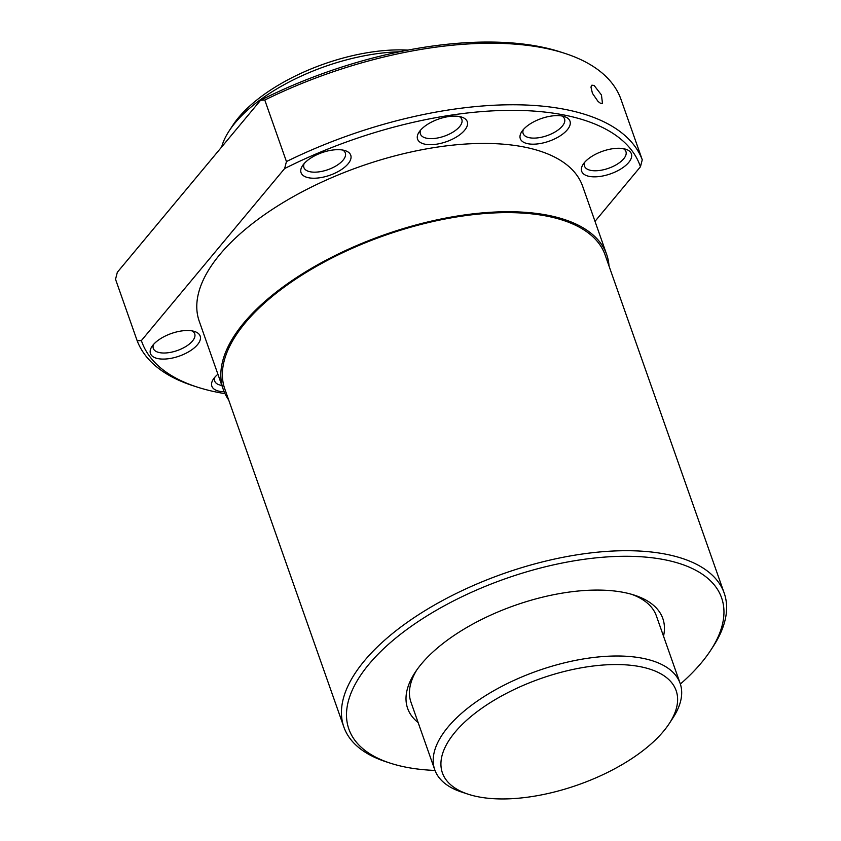 <?xml version="1.0" encoding="UTF-8"?>
<svg xmlns="http://www.w3.org/2000/svg" width="841" height="841" viewBox="0 0 841 841"><rect width="100%" height="100%" fill="white"/><g stroke="black" fill="none" stroke-linecap="round" stroke-linejoin="round"><path stroke-width="1.26" d="M669.31 723.481L672.968 717.878A130.071 59.143 160.6 0 0 680.127 683.355A130.071 59.143 160.6 0 0 616.201 656.001A130.071 59.143 160.6 0 0 485.404 695.738A130.071 59.143 160.6 0 0 434.755 769.757A130.071 59.143 160.6 0 0 461.972 792.18L468.342 794.261A123.89 56.326 160.6 0 0 503.307 798.95A123.89 56.326 160.6 0 0 669.31 723.481A123.89 56.326 160.6 0 0 615.234 664.548A123.89 56.326 160.6 0 0 467.575 719.444A123.89 56.326 160.6 0 0 468.342 794.261M407.896 50.103A123.89 56.326 160.6 0 0 398.781 49.882A123.89 56.326 160.6 0 0 232.778 125.351L229.12 130.954A130.071 59.143 160.6 0 0 221.646 147.017M399.454 51.785A130.071 59.143 160.6 0 0 229.12 130.954M680.358 684.038A197.582 89.829 160.6 0 0 710.708 650.272L713.094 646.613A201.609 91.669 160.6 0 0 724.196 593.094A201.609 91.669 160.6 0 0 625.094 550.708A201.609 91.669 160.6 0 0 422.361 612.29A201.609 91.669 160.6 0 0 343.864 727.034A201.609 91.669 160.6 0 0 386.051 761.788L390.203 763.134A197.582 89.829 160.6 0 0 435.007 770.44M710.708 650.272A197.582 89.829 160.6 0 0 624.464 556.279A197.582 89.829 160.6 0 0 388.994 643.828A197.582 89.829 160.6 0 0 390.203 763.134M724.196 593.094L605.131 255.002A201.609 91.669 160.6 0 0 506.04 212.615A201.609 91.669 160.6 0 0 303.307 274.208A201.609 91.669 160.6 0 0 224.799 388.941L343.864 727.034M609.01 266.008A203.238 92.405 160.6 0 0 606.666 254.466L582.613 186.166A203.238 92.405 160.6 0 0 482.723 143.433A203.238 92.405 160.6 0 0 278.35 205.519A203.238 92.405 160.6 0 0 199.222 321.188L223.275 389.478A203.238 92.405 160.6 0 0 228.678 399.948M606.666 254.466A203.238 92.405 160.6 0 0 506.766 211.732A203.238 92.405 160.6 0 0 302.403 273.819A203.238 92.405 160.6 0 0 223.275 389.478M595.008 221.351L640.453 166.77L642.261 159.79L620.595 98.271A268.279 121.977 160.6 0 0 564.963 53.414L560.81 52.058A264.242 120.147 160.6 0 0 486.224 42.05A264.242 120.147 160.6 0 0 260.594 100.247L264.778 100.037L286.445 161.556L284.636 168.547L141.383 340.584A264.242 120.147 160.6 0 0 196.973 386.997A264.242 120.147 160.6 0 0 224.999 393.651M141.383 340.584L137.188 340.794A268.279 121.977 160.6 0 0 192.82 385.651L196.973 386.997M137.188 340.794L115.532 279.275L117.33 272.284L260.594 100.247M342.665 150.034A21.95 9.976 -19.4 0 1 344.673 151.779A21.95 9.976 -19.4 0 1 345.304 152.967A21.95 9.976 -19.4 0 1 329.294 169.167A21.95 9.976 -19.4 0 1 304.526 168.747A21.95 9.976 -19.4 0 1 303.895 167.548A21.95 9.976 -19.4 0 1 304.127 163.606M349.993 153.766A26.344 11.974 -19.4 0 1 333.162 173.971A26.344 11.974 -19.4 0 1 301.814 174.129A26.344 11.974 -19.4 0 1 302.508 165.709A26.344 11.974 -19.4 0 1 345.231 150.665A26.344 11.974 -19.4 0 1 349.993 153.766M459.175 116.489A21.95 9.976 -19.4 0 1 461.825 119.433A21.95 9.976 -19.4 0 1 461.53 123.553A21.95 9.976 -19.4 0 1 440.369 137.367A21.95 9.976 -19.4 0 1 420.416 134.013A21.95 9.976 -19.4 0 1 420.637 130.071M466.913 126.602A26.344 11.974 -19.4 0 1 436.668 144.179A26.344 11.974 -19.4 0 1 417.924 134.213A26.344 11.974 -19.4 0 1 419.028 132.163A26.344 11.974 -19.4 0 1 461.751 117.12A26.344 11.974 -19.4 0 1 466.913 126.602M561.893 115.984A21.95 9.976 -19.4 0 1 564.542 118.917A21.95 9.976 -19.4 0 1 559.118 129.199A21.95 9.976 -19.4 0 1 537.683 137.871A21.95 9.976 -19.4 0 1 523.134 133.498A21.95 9.976 -19.4 0 1 523.354 129.556M563.47 133.488A26.344 11.974 -19.4 0 1 531.649 144.158A26.344 11.974 -19.4 0 1 521.746 131.659A26.344 11.974 -19.4 0 1 526.802 126.308A26.344 11.974 -19.4 0 1 564.469 116.605A26.344 11.974 -19.4 0 1 563.47 133.488M623.297 148.636A21.95 9.976 -19.4 0 1 625.935 151.58A21.95 9.976 -19.4 0 1 611.291 167.222A21.95 9.976 -19.4 0 1 584.527 166.161A21.95 9.976 -19.4 0 1 584.747 162.208M613.793 172.584A26.344 11.974 -19.4 0 1 588.006 176.084A26.344 11.974 -19.4 0 1 583.139 164.31A26.344 11.974 -19.4 0 1 599.265 152.526A26.344 11.974 -19.4 0 1 625.862 149.267A26.344 11.974 -19.4 0 1 613.793 172.584M192.063 330.881A21.95 9.976 -19.4 0 1 194.713 333.824A21.95 9.976 -19.4 0 1 180.058 349.467A21.95 9.976 -19.4 0 1 153.304 348.405A21.95 9.976 -19.4 0 1 153.525 344.453M168.042 334.781A26.344 11.974 -19.4 0 1 194.639 331.512A26.344 11.974 -19.4 0 1 182.571 354.828A26.344 11.974 -19.4 0 1 156.783 358.329A26.344 11.974 -19.4 0 1 151.906 346.555A26.344 11.974 -19.4 0 1 168.042 334.781M564.963 53.414A268.279 121.977 160.6 0 0 489.241 43.248A268.279 121.977 160.6 0 0 264.778 100.037M642.261 159.79A268.279 121.977 160.6 0 0 510.908 104.768A268.279 121.977 160.6 0 0 286.445 161.556M640.453 166.77A264.242 120.147 160.6 0 0 510.277 110.35A264.242 120.147 160.6 0 0 284.636 168.547M631.749 594.356A130.071 59.143 -19.4 0 1 656.369 615.875L680.127 683.355M418.145 722.587A135.275 61.509 -19.4 0 1 415.076 672.474A135.275 61.509 -19.4 0 1 596.322 590.077A135.275 61.509 -19.4 0 1 634.513 595.197A135.275 61.509 -19.4 0 1 663.517 636.185M594.093 85.435L601.441 94.949L602.492 103.475L600.348 103.191L598.046 101.446L592.442 93.34L590.95 87.075L591.875 85.193L594.093 85.435M434.755 769.757L410.997 702.288A130.071 59.143 -19.4 0 1 416.694 670.088M224.137 391.738A26.344 11.974 -19.4 0 1 213.309 379.217A26.344 11.974 -19.4 0 1 217.903 374.245M221.845 385.43A21.95 9.976 -19.4 0 1 214.697 381.057A21.95 9.976 -19.4 0 1 214.918 377.115"/></g></svg>
